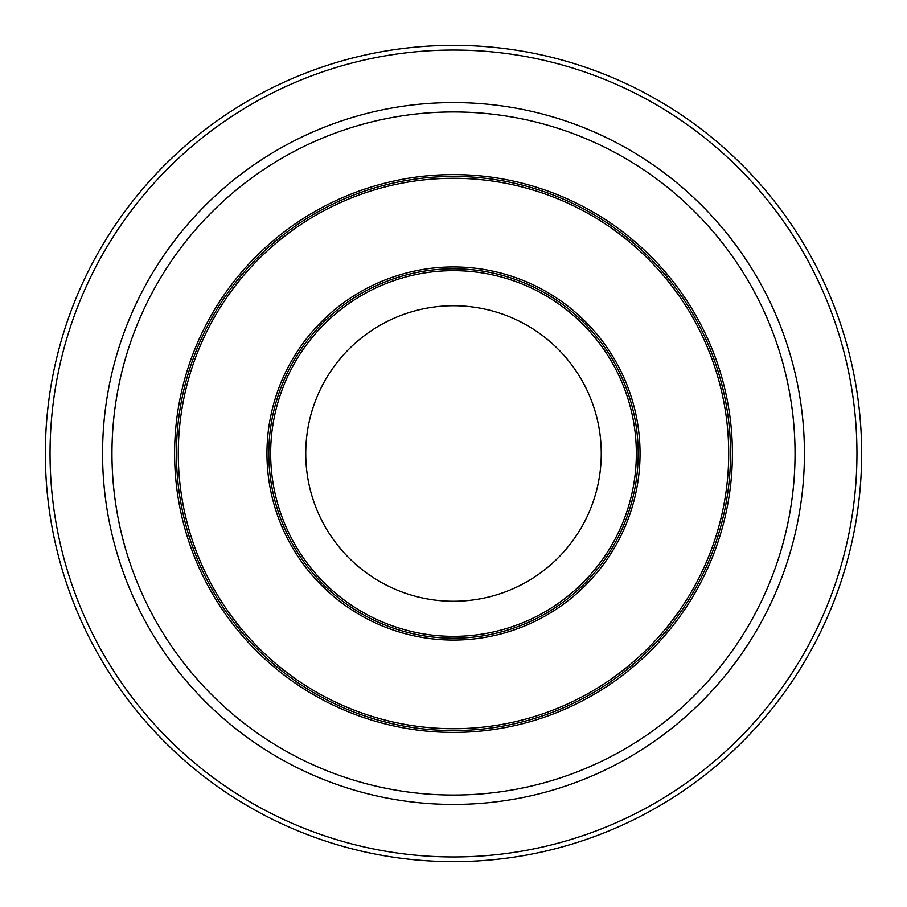 <?xml version="1.0" encoding="UTF-8"?>
<svg xmlns="http://www.w3.org/2000/svg" width="907" height="907" viewBox="0 0 907 907"><rect width="100%" height="100%" fill="white"/><g stroke="black" fill="none" stroke-linecap="round" stroke-linejoin="round"><path stroke-width="1.36" d="M453.5 730.554A277.054 277.054 0 0 0 730.554 453.5A277.054 277.054 0 0 0 453.5 176.446A277.054 277.054 0 0 0 176.446 453.5A277.054 277.054 0 0 0 453.5 730.554A277.054 277.054 0 0 1 176.446 453.5A277.054 277.054 0 0 1 453.5 176.446M453.5 268.801A184.699 184.699 0 0 1 638.199 453.5A184.699 184.699 0 0 1 453.5 638.199A184.699 184.699 0 0 1 268.801 453.5A184.699 184.699 0 0 1 453.5 268.801A184.699 184.699 0 0 0 268.801 453.5A184.699 184.699 0 0 0 453.5 638.199M453.5 861.65A408.15 408.15 0 0 0 861.65 453.5A408.15 408.15 0 0 0 453.5 45.35A408.15 408.15 0 0 1 861.65 453.5A408.15 408.15 0 0 1 453.5 861.65A408.15 408.15 0 0 1 45.35 453.5A408.15 408.15 0 0 1 453.5 45.35A408.15 408.15 0 0 0 45.35 453.5A408.15 408.15 0 0 0 453.5 861.65M453.5 102.57A350.93 350.93 0 0 1 804.43 453.5A350.93 350.93 0 0 1 453.5 804.43A350.93 350.93 0 0 1 102.57 453.5A350.93 350.93 0 0 1 453.5 102.57A350.93 350.93 0 0 1 804.43 453.5A350.93 350.93 0 0 1 453.5 804.43A350.93 350.93 0 0 1 102.57 453.5A350.93 350.93 0 0 1 453.5 102.57M453.5 601.262A147.762 147.762 0 0 1 305.738 453.5A147.762 147.762 0 0 1 453.5 305.738A147.762 147.762 0 0 1 601.262 453.5A147.762 147.762 0 0 1 453.5 601.262M453.5 174.597A278.903 278.903 0 0 1 732.403 453.5A278.903 278.903 0 0 1 453.5 732.403A278.903 278.903 0 0 1 174.597 453.5A278.903 278.903 0 0 1 453.5 174.597M453.5 178.294A275.206 275.206 0 0 0 178.294 453.5A275.206 275.206 0 0 0 453.5 728.706A275.206 275.206 0 0 0 728.706 453.5A275.206 275.206 0 0 0 453.5 178.294M453.5 636.351A182.851 182.851 0 0 0 636.351 453.5A182.851 182.851 0 0 0 453.5 270.649A182.851 182.851 0 0 0 270.649 453.5A182.851 182.851 0 0 0 453.5 636.351M453.5 640.047A186.547 186.547 0 0 1 266.953 453.5A186.547 186.547 0 0 1 453.5 266.953A186.547 186.547 0 0 1 640.047 453.5A186.547 186.547 0 0 1 453.5 640.047M453.5 856.956A403.456 403.456 0 0 0 856.956 453.5A403.456 403.456 0 0 0 453.5 50.044A403.456 403.456 0 0 0 50.044 453.5A403.456 403.456 0 0 0 453.5 856.956M453.5 795.042A341.542 341.542 0 0 0 795.042 453.5A341.542 341.542 0 0 0 453.5 111.958A341.542 341.542 0 0 0 111.958 453.5A341.542 341.542 0 0 0 453.5 795.042"/></g></svg>
